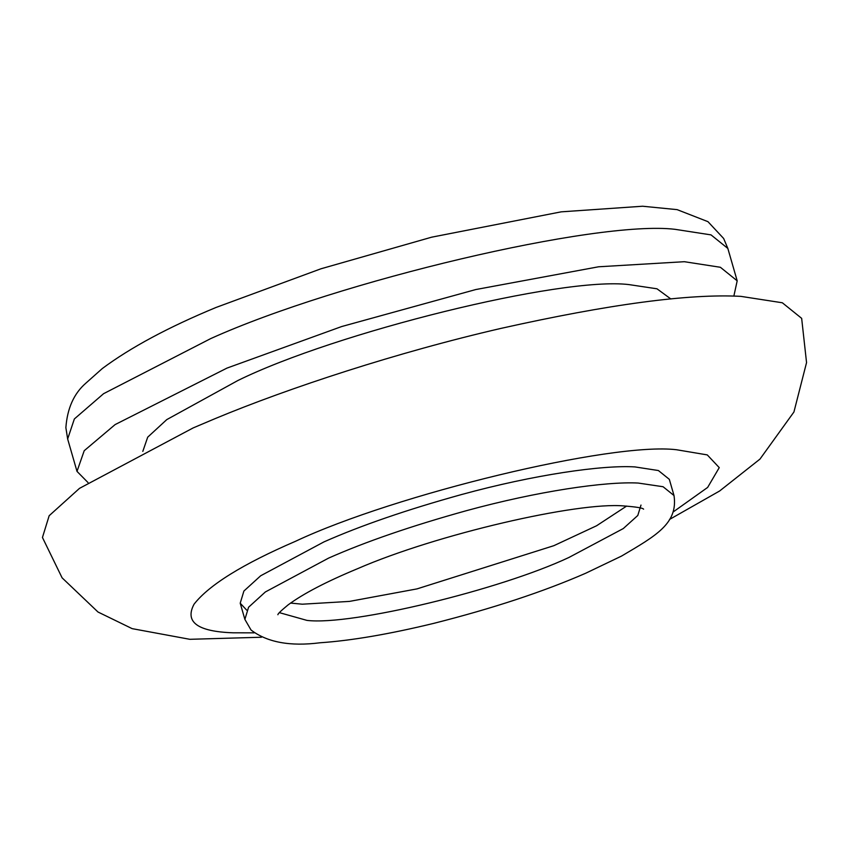 <?xml version="1.0" encoding="UTF-8"?>
<svg xmlns="http://www.w3.org/2000/svg" width="849" height="849" viewBox="0 0 849 849"><rect width="100%" height="100%" fill="white"/><g stroke="black" fill="none" stroke-linecap="round" stroke-linejoin="round"><path stroke-width="1.27" d="M246.677 610.113L240.214 603.204L243.896 591.042L260.696 575.76L323.915 541.917C360.825 525.563 406.682 509.771 461.506 494.553C534.244 474.623 602.917 464.881 634.967 466.918L658.399 470.537L669.33 479.345L674.01 495.54C678.171 523.515 656.033 535.687 621.542 556.074L585.704 573.234C543.349 591.732 492.728 608.436 433.86 623.336C389.33 634.139 351.401 640.624 320.084 642.767C290.178 646.598 267.148 642.343 251.017 629.99L244.883 619.399L248.577 607.237L265.366 591.955L328.584 558.111C365.494 541.758 411.362 525.966 466.186 510.748C537.788 491.136 605.698 481.319 638.161 483.049L663.08 486.732L674.01 495.54M626.647 506.068L596.56 525.775L553.845 545.684L417.008 588.888L349.47 601.4L302.297 604.201L290.57 603.077M87.988 482.54L77.004 471.386L84.21 450.713L115.135 424.574L226.98 368.095L341.669 326.547L475.758 289.551L598.556 266.788L684.326 261.704L720.376 267.276L737.187 280.828L733.844 296.131M142.802 451.392L147.705 437.171L166.775 419.608L237.826 380.543C334.877 332.712 561.306 276.403 628.886 284.585L656.988 288.798L670.859 298.975M261.428 637.238L189.836 639.308L132.147 628.642L98.006 612.023L62.104 577.84L42.45 537.491L49.157 515.725L79.488 488.366L193.19 427.907L214.914 418.716C289.01 387.834 397.502 352.261 501.016 328.383C609.147 304.229 689.091 293.552 740.869 296.365L782.332 302.775L801.658 318.354L806.55 362.597L793.932 411.988L759.972 459.097L719.634 490.987L669.511 519.45M640.995 505.07L637.79 515.481L623.283 528.566L568.904 557.475C500.549 589.662 351.539 625.819 306.967 620.396L279.395 612.649M77.004 471.386L67.655 438.997L74.351 418.96L103.589 393.681L210.722 338.592C337.998 281.115 596.805 219.923 674.976 229.315L711.027 234.886L727.848 248.449L737.187 280.828M254.148 632.845L232.987 632.802C197.509 631.571 184.53 622.041 194.05 604.201C209.003 584.993 242.835 564.012 295.558 541.269C394.987 494.458 611.736 441.862 676.557 449.747L707.27 454.905L719.252 467.629L707.641 487.432L673.331 511.851M244.883 619.399L240.214 603.204M277.878 614.729C277.74 613.912 281.104 610.654 288.002 604.966C303.189 593.727 326.377 581.639 357.567 568.692C436.46 534.339 577.649 501.748 623.803 505.94C636.198 506.885 642.789 507.967 643.595 509.167L643.574 509.145M67.655 438.997L65.872 427.652C67.304 408.358 73.927 393.565 85.749 383.26L102.294 368.551C130.513 347.538 168.452 327.162 216.113 307.434L320.943 268.793L431.663 237.179L561.178 211.847L642.608 206.233L677.131 209.639L707.96 221.674L723.645 238.484L727.848 248.449"/></g></svg>

